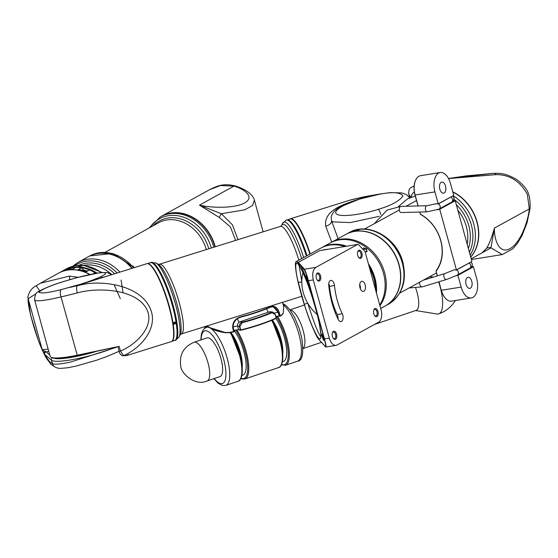 <?xml version="1.0" encoding="UTF-8"?>
<svg xmlns="http://www.w3.org/2000/svg" width="558" height="558" viewBox="0 0 558 558"><rect width="100%" height="100%" fill="white"/><g stroke="black" fill="none" stroke-linecap="round" stroke-linejoin="round"><path stroke-width="0.84" d="M414.141 186.03L414.064 187.669M411.065 197.246L408.875 194.435L409.774 197.769L408.875 194.435A6.124 6.047 1.7 0 1 408.637 192.587L408.637 192.587C409.551 190.466 407.375 188.806 414.001 186.051M414.364 192.008A6.124 5.538 158.3 0 0 411.344 197.134M114.404 347.718A40.839 6.584 164.6 0 1 69.966 360.036A40.839 6.584 164.6 0 1 51.462 360.196L52.389 363.551C54.398 364.709 60.438 364.214 70.524 362.072L116.545 347.264M36.061 293.724L28.179 298.746C27.119 305.658 36.535 338.999 43.071 351.449L42.073 349.162L43.21 350.494L46.056 351.826A2.044 2.002 130.6 0 0 44.64 354.337L43.071 351.449A2.044 1.611 155.7 0 1 43.21 350.494M89.719 274.529A40.839 33.487 -118.9 0 0 58.444 273.239L40.302 283.269L69.373 276.098L78.266 277.291M48.155 349.071A12.848 2.072 -15.4 0 1 42.073 349.162L28.179 298.746A6.124 5.761 0.9 0 1 27.9 296.926L27.9 296.926C29.086 291.639 31.869 287.907 36.249 285.731L40.302 283.269M45.038 351.575A2.044 1.855 150.1 0 0 44.159 353.66L49.299 361.451A6.124 6.04 124.2 0 0 51.699 364.799L54.789 366.899A6.124 6.04 124.2 0 1 52.389 363.551L49.299 361.451A6.124 6.005 -48.9 0 0 51.12 364.346L51.12 364.346A6.124 6.124 0 0 0 51.699 364.799M51.378 364.562A6.124 6.005 -48.9 0 1 51.12 364.346L46.977 359.101C44.48 355.16 41.564 348.799 38.223 340.017L30.564 314.956L27.9 296.926M40.302 283.276L36.249 285.731L39.688 290.864M69.373 276.098A6.124 0.593 89.8 0 1 69.743 279.663M58.541 273.183A40.839 33.487 61.1 0 1 58.646 273.127A40.839 33.487 61.1 0 1 90.012 274.466M95.285 273.42A6.717 5.503 61.1 0 1 95.062 272.764A40.839 33.487 61.1 0 0 89.496 269.974L86.427 271.669A40.839 33.487 61.1 0 0 78.399 269.437L81.461 267.735A40.839 33.487 61.1 0 0 75.707 267.38L72.638 269.075A40.839 33.487 61.1 0 0 64.951 270.323L68.02 268.628A40.839 33.487 61.1 0 0 62.949 270.749L59.88 272.444A40.839 33.487 61.1 0 0 59.671 272.562L58.646 273.127M69.29 269.361A6.717 5.503 61.1 0 1 68.02 268.628M88.645 270.442A6.717 5.503 61.1 0 1 81.461 267.735M93.158 273.825L95.062 272.764M330.65 297.288A9.326 7.61 -118.7 0 0 331.061 297.33M147.507 263.606A40.734 8.384 72.6 0 1 161.129 282.857A40.734 8.384 72.6 0 1 172.966 322.803L172.603 322.88M172.687 323.382L173.245 324.637A40.734 8.384 72.6 0 1 171.822 341.322M152.278 263.048L152.766 263.313A40.322 8.3 72.6 0 1 176.265 321.527L176.021 321.861A40.734 8.384 -107.4 0 0 152.278 263.048A40.734 8.384 -107.4 0 0 150.325 262.706L147.458 263.599M150.332 262.699A40.839 8.405 72.6 0 1 150.869 262.427A40.839 8.405 72.6 0 1 175.637 316.358A40.839 8.405 72.6 0 1 175.247 340.373A40.839 8.405 72.6 0 1 174.654 340.457A40.734 8.384 -107.4 0 0 176.056 339.062A40.734 8.384 -107.4 0 0 176.3 323.682L175.624 322.252M176.265 321.527L176 322.133L172.98 322.949M289.923 219.043A40.839 8.405 72.6 0 1 290.46 218.764A40.839 8.405 72.6 0 1 291.946 218.882A40.839 8.405 72.6 0 1 310.255 253.918M350.989 199.848L363.3 196.925A6.124 2.127 -100 0 0 362.846 197.176L349.726 200.224L290.46 218.764M379.21 216.358L350.173 222.593L332.666 221.854L331.522 220.822L338.099 238.65M331.752 242.13L325.691 226.143C323.521 208.818 346.434 203.384 365.657 197.009L368.817 196.395L360.168 198.85L341.329 206.425M341.726 206.209L341.81 206.16C335.979 208.901 332.449 212.41 331.215 216.685L331.522 220.822A6.124 3.529 161.8 0 1 325.691 226.143M309.878 254.127A40.734 8.384 -107.4 0 0 292.064 219.329L292.545 219.594A40.322 8.3 72.6 0 1 310.164 253.974M292.064 219.329A40.734 8.384 -107.4 0 0 290.111 218.98L287.056 219.936A40.734 8.384 72.6 0 1 287.056 219.936A40.734 8.384 72.6 0 1 307.026 255.69M80.115 284.336C89.915 281.427 110.031 273.95 104.611 272.709C98.313 271.739 73.44 278.33 64.275 281.358C51.12 285.375 42.645 288.967 38.858 292.148C40.887 293.703 48.337 292.859 61.206 289.609L80.115 284.336A6.124 1.262 72.6 0 1 80.282 284.406L61.206 289.609A6.124 2.19 76.3 0 0 61.031 296.933C47.946 300.009 39.513 301.236 35.74 300.629L34.61 299.904M80.282 284.406L109.696 275.303M100.963 277.521L104.109 277.054M51.852 357.622A40.427 6.515 164.6 0 1 51.441 357.434L50.952 357.162A40.839 6.584 -15.4 0 0 51.364 357.35A40.839 6.584 -15.4 0 0 77.088 355.223L119.175 346.372L77.318 355.516A40.427 6.515 164.6 0 1 51.852 357.622M64.275 281.358A6.124 1.262 -107.4 0 0 64.135 281.365C53.338 284.601 44.807 288.005 38.551 291.569C36.124 292.239 34.812 295.022 34.617 299.932L50.136 356.269A40.839 6.584 -15.4 0 0 50.952 357.162M74.8 286.261L80.847 284.915C98.919 280.304 135.65 283.631 148.428 305.003C161.429 326.304 140.246 348.736 123.541 355.599L126.373 355.662L171.243 341.629A40.839 8.405 -107.4 0 0 168.056 303.378A40.839 8.405 -107.4 0 0 148.351 263.801A40.839 8.405 -107.4 0 0 146.866 263.683L75.177 286.142M119.182 350.975L120.465 351.045L123.541 355.599A2.044 1.918 -74.5 0 1 122.314 355.69L126.373 355.662L128.333 354.463M306.649 255.899A40.629 8.363 -107.4 0 0 288.653 220.494A40.629 8.363 -107.4 0 0 288.535 220.431M286.387 220.04A40.839 8.405 72.6 0 1 286.456 220.019A40.839 8.405 72.6 0 1 288.416 220.361A40.839 8.405 72.6 0 1 306.509 255.976M175.219 340.15A40.629 8.363 -107.4 0 0 175.386 316.344A40.629 8.363 -107.4 0 0 150.974 262.63M172.785 324.052L176.447 323.068L175.868 322.175M176.447 323.068L176.537 323.34A40.322 8.3 72.6 0 1 176.3 338.566L176.056 339.062M123.067 292.748L121.079 280.039M119.175 346.372L120.465 351.045C136.766 344.425 157.991 323.773 144.648 305.903C131.416 287.991 94.658 287.74 77.311 292.957L61.031 296.933L77.318 355.516M77.485 285.633A6.124 2.19 76.3 0 0 77.311 292.957M368.817 196.395L379.412 194.247A6.124 2.127 -100 0 1 379.865 193.996L390.195 192.629L401.844 192.908L406.705 194.735L409.628 197.839M362.846 197.176L365.657 197.009M172.861 324.561L176.537 323.34M453.187 270.358A3.167 2.581 61.3 0 1 453.598 270.065A3.167 2.581 61.3 0 1 454.289 269.828A3.167 2.581 61.3 0 1 455.928 270.128L471.656 261.66M435.17 204.165A3.167 2.581 -118.7 0 1 435.407 204.012A3.167 2.581 -118.7 0 1 436.098 203.775A3.167 2.581 -118.7 0 1 437.73 204.075L453.459 195.607M439.837 189.197A5.615 3.118 -99.1 0 1 441.79 182.096A5.615 3.118 -99.1 0 1 445.528 186.079A5.615 3.118 -99.1 0 1 443.575 193.18A5.615 3.118 -99.1 0 1 439.837 189.197M437.514 209.822A3.167 2.581 -118.7 0 0 437.758 209.801A3.167 2.581 -118.7 0 0 438.449 209.564A3.167 2.581 -118.7 0 0 439.09 209.02L454.693 200.441L455.223 200.747L471.88 261.221M466.063 284.392A5.615 3.118 -99.1 0 1 468.016 277.291A5.615 3.118 -99.1 0 1 471.754 281.274A5.615 3.118 -99.1 0 1 469.801 288.374A5.615 3.118 -99.1 0 1 466.063 284.392M457.476 274.968L472.891 266.494L473.421 266.801L457.902 275.31L457.288 275.073A3.167 2.581 61.3 0 1 456.639 275.617A3.167 2.581 61.3 0 1 455.949 275.854A3.167 2.581 61.3 0 1 455.879 275.861M453.689 195.167L450.445 183.387A15.31 8.496 80.9 0 0 440.248 172.52A15.31 8.496 80.9 0 0 438.672 173.071A15.31 8.496 80.9 0 0 434.926 191.896L438.17 203.677M455.223 200.747L439.711 209.257L456.367 269.73M473.421 266.801L476.665 278.582A15.31 8.496 80.9 0 1 472.919 297.407A15.31 8.496 80.9 0 1 471.343 297.951L451.548 301.139A15.31 8.496 80.9 0 1 445.333 298.181A15.31 8.496 80.9 0 1 441.357 290.272L461.145 287.091A15.31 8.496 80.9 0 0 471.343 297.951M457.902 275.31L461.145 287.091M445.214 298.049A14.906 8.272 -99.1 0 1 445.103 297.916A14.906 8.272 -99.1 0 1 441.232 290.216L438.909 281.804M437.284 275.896L436.014 271.062L437.388 275.861M436.014 271.062L436.426 270.246A36.549 29.825 -118.7 0 0 421.144 214.774L420.362 214.237L419.7 212.04M418.019 205.958L415.006 195.021A14.906 8.272 -99.1 0 1 415.347 180.792A14.906 8.272 -99.1 0 1 415.417 180.632M439.279 208.915L454.693 200.441M419.804 212.033L420.397 214.174A36.954 30.16 61.3 0 1 436.098 271.181M439.013 281.769L441.232 290.216M439.711 209.257L439.174 208.95M440.248 172.52L420.46 175.707A15.31 8.496 80.9 0 0 418.884 176.251A15.31 8.496 80.9 0 0 415.487 180.464A15.31 8.496 80.9 0 0 415.138 195.077L418.13 205.951M345.841 234.409A40.839 33.327 61.3 0 1 345.939 234.353A40.839 33.327 61.3 0 1 352.893 231.696L352.914 231.751M358.41 230.217A40.629 33.159 -118.7 0 0 354.923 230.81L352.893 231.696M356.911 231.145L356.89 231.047A40.839 33.327 61.3 0 1 399.116 264.757A40.839 33.327 61.3 0 1 385.208 305.965A40.839 33.327 61.3 0 1 385.111 306.021M380.695 308.441L385.006 306.077A40.839 33.327 -118.7 0 0 398.907 264.869A40.839 33.327 -118.7 0 0 345.737 234.465L331.459 242.291A40.839 33.327 61.3 0 1 384.636 272.702A40.839 33.327 61.3 0 1 379.942 305.714M359.924 285.215A16.335 13.329 61.3 0 1 359.812 286.101A16.335 13.329 -118.7 0 0 359.924 285.215M452.831 192.05A40.839 33.327 61.3 0 1 476.916 222.098A40.839 33.327 61.3 0 1 470.729 257.015M452.761 191.799A40.839 33.327 61.3 0 1 477.118 221.979A40.839 33.327 61.3 0 1 470.75 257.112M448.751 178.511L493.167 173.385A6.124 4.018 85.3 0 1 493.432 173.35C499.054 173.315 505.095 172.548 517.252 179.941C526.926 188.192 530.484 192.51 530.1 208.315L530.1 208.315A6.124 1.535 -172.8 0 1 529.291 208.943L527.373 194.428C520.182 181.231 509.782 174.64 496.188 174.633L448.555 178.56M471.419 259.533L502.291 254.567L490.963 247.864L478.269 254.936M354.965 230.559A40.839 33.327 61.3 0 1 358.961 229.917L356.89 231.047M354.923 230.81L355.104 231.347M471.217 258.8L481.882 252.955L486.506 248.436C489.22 244.048 491.863 237.262 494.43 228.055L490.963 247.864A5.106 4.345 -148.5 0 0 486.506 248.436M448.513 178.49L466.362 175.882L493.432 173.35A6.124 4.018 85.3 0 1 496.188 174.633M366.313 251.867L367.115 251.442L366.243 249.377L362.7 248.882M363.523 247.912L366.592 249.007L366.501 251.881L365.009 251.498M379.74 304.975A40.839 33.327 -118.7 0 0 380.486 303.754A40.839 33.327 -118.7 0 0 373.958 254.992A40.839 33.327 -118.7 0 0 330.322 242.918L321.736 247.626A40.839 33.327 61.3 0 1 346.546 246.176M321.22 247.912A40.839 33.327 61.3 0 1 321.736 247.626M368.392 263.774A40.839 33.327 61.3 0 1 376.469 293.089M375.994 291.388A40.427 32.992 -118.7 0 0 368.901 265.629M345.395 246.357A40.427 32.992 -118.7 0 0 332.735 244.816M328.76 283.638A5.106 2.832 -99.1 0 1 329.185 284.824A5.106 2.832 -99.1 0 1 329.464 286.331A50.025 27.76 80.9 0 0 337.234 314.538A5.106 2.832 -99.1 0 1 337.743 315.912A5.106 2.832 -99.1 0 1 338.029 319.134M334.493 285.522A5.106 2.832 80.9 0 0 334.214 284.015A5.106 2.832 80.9 0 0 330.817 280.395A5.106 2.832 80.9 0 0 328.76 285.354A60.236 33.424 80.9 0 0 338.12 319.315A5.106 2.832 80.9 0 0 341.001 321.561A5.106 2.832 80.9 0 0 342.779 315.103A5.106 2.832 80.9 0 0 342.263 313.729A50.025 27.76 -99.1 0 1 334.493 285.522L329.464 286.331M359.715 284.552A5.106 2.832 -99.1 0 1 360.14 285.738A5.106 2.832 -99.1 0 1 360.426 288.953M365.176 284.929A5.106 2.832 80.9 0 0 361.779 281.309A5.106 2.832 80.9 0 0 360.001 287.768A5.106 2.832 80.9 0 0 363.397 291.388A5.106 2.832 80.9 0 0 365.176 284.929M333.83 308.825L330.022 294.164M360.294 288.632L359.784 284.699M304.152 269.681A0.412 0.405 -42 0 1 304.438 269.179L315.8 267.38C312.85 269.709 312.02 273.894 313.303 279.928L329.332 338.127A10.211 5.664 80.9 0 0 336.125 345.367L326.025 346.999L325.419 346.72A0.412 0.405 -42.1 0 1 325.328 346.56C326.081 346.978 325.733 344.425 324.275 338.908L308.246 280.702C306.6 274.968 305.233 271.3 304.152 269.681L298.014 262.853C293.668 256.833 295.21 273.267 300.811 292.706C305.707 311.357 315.814 337.234 319.183 339.773A0.412 0.405 137.9 0 0 319.274 339.934C318.465 338.95 316.56 337.29 310.583 322.433C307.528 314.782 304.27 304.87 300.811 292.706L300.811 292.706C293.599 265.824 295.328 261.29 296.438 261.5L298.293 262.351L319.657 250.64L326.953 249.286M336.6 334.144A4.136 2.295 80.9 0 0 334.598 331.306A4.136 2.295 80.9 0 0 332.505 332.491A4.136 2.295 80.9 0 0 332.408 336.439A4.136 2.295 80.9 0 0 333.482 338.573A4.136 2.295 80.9 0 0 336.195 338.657A4.136 2.295 80.9 0 0 336.6 334.144M333.259 338.288A3.369 1.869 80.9 0 0 334.409 338.72A3.369 1.869 80.9 0 0 335.581 334.458A3.369 1.869 80.9 0 0 333.342 332.066A3.369 1.869 80.9 0 0 332.38 332.833M322.196 336.614C321.499 333.189 321.847 333.572 323.242 337.764C323.94 341.189 323.591 340.799 322.196 336.614L321.75 333.928M361.926 253.165A4.136 2.295 80.9 0 0 359.931 250.326A4.136 2.295 80.9 0 0 357.831 251.519A4.136 2.295 80.9 0 0 357.741 255.466A4.136 2.295 80.9 0 0 358.815 257.601A4.136 2.295 80.9 0 0 361.528 257.684A4.136 2.295 80.9 0 0 361.926 253.165M358.585 257.315A3.369 1.869 80.9 0 0 359.743 257.74A3.369 1.869 80.9 0 0 360.914 253.478A3.369 1.869 80.9 0 0 358.668 251.093A3.369 1.869 80.9 0 0 357.706 251.86M377.982 311.448A4.136 2.295 80.9 0 0 375.98 308.609A4.136 2.295 80.9 0 0 373.888 309.802A4.136 2.295 80.9 0 0 373.79 313.749A4.136 2.295 80.9 0 0 374.864 315.884A4.136 2.295 80.9 0 0 377.578 315.968A4.136 2.295 80.9 0 0 377.982 311.448M374.641 315.598A3.369 1.869 80.9 0 0 375.792 316.023A3.369 1.869 80.9 0 0 376.964 311.762A3.369 1.869 80.9 0 0 374.725 309.376A3.369 1.869 80.9 0 0 373.762 310.143M320.543 275.861A4.136 2.295 80.9 0 0 318.548 273.022A4.136 2.295 80.9 0 0 316.449 274.208A4.136 2.295 80.9 0 0 316.358 278.156A4.136 2.295 80.9 0 0 317.432 280.29A4.136 2.295 80.9 0 0 320.146 280.374A4.136 2.295 80.9 0 0 320.543 275.861M317.202 280.004A3.369 1.869 80.9 0 0 318.36 280.437A3.369 1.869 80.9 0 0 319.532 276.175A3.369 1.869 80.9 0 0 317.286 273.783A3.369 1.869 80.9 0 0 316.33 274.55M306.14 278.33C305.442 274.906 305.791 275.289 307.186 279.481C307.89 282.906 307.542 282.522 306.14 278.33L305.7 275.652M344.704 246.469A40.839 33.327 -118.7 0 0 329.632 245.143A40.839 33.327 -118.7 0 0 320.697 248.191L296.417 261.507M360.126 286.177L359.722 286.149L360.084 285.947M317.195 314.538A36.751 29.992 61.3 0 1 307.828 303.35C312.961 319.86 317 330.559 319.936 335.435L320.801 336.39M314.3 302.701L306.328 278.296M305.777 276.831L301.271 266.48M336.125 345.367A10.211 5.664 80.9 0 0 336.474 345.297L379.224 321.854A10.211 5.664 80.9 0 0 381.058 309.76L365.03 251.567L358.243 244.32L319.657 250.64L358.243 244.32M336.474 345.297L379.224 321.854M375.527 289.686A40.839 33.327 -118.7 0 0 369.542 267.945M299.088 265.503L301.78 281.406A36.751 29.992 61.3 0 1 302.959 272.576M304.445 304.78A2.044 0.642 -17.7 0 1 305.665 303.803A2.044 0.642 -17.7 0 1 307.828 303.35A36.751 29.992 61.3 0 1 301.78 281.406A2.044 1.228 167.3 0 1 299.751 282.327A2.044 1.228 167.3 0 1 298.07 281.623C295.545 271.153 293.975 257.287 299.493 265.901C305.003 274.473 312.919 298.244 315.814 309.285C319.127 320.794 323.11 340.213 319.574 338.79C316.044 337.416 308.002 316.386 304.445 304.78L298.07 281.623M315.8 267.38L357.183 244.69M323.242 337.764L323.689 340.443M307.186 279.481L307.632 282.16M298.014 262.853A0.412 0.405 -42 0 1 298.293 262.351L304.438 269.179C305.4 270.888 306.733 274.731 308.428 280.702L324.463 338.908C325.991 344.656 326.444 347.299 325.823 346.832M214.935 246.88A40.839 33.487 -118.9 0 0 161.401 216.309L160.306 216.916A40.839 33.487 61.1 0 1 213.777 247.243M132.162 268.279A40.839 33.487 -118.9 0 0 88.499 256.617A40.839 33.487 -118.9 0 0 88.401 256.673M161.555 216.225A40.839 33.487 61.1 0 1 161.708 216.141A40.839 33.487 61.1 0 1 170.769 213.023A40.839 33.487 61.1 0 1 215.262 246.782M220.431 185.563L209.355 189.797C217.669 185.772 223.207 183.031 235.455 185.988L235.455 185.988A6.124 3.362 108 0 0 233.935 186.093L220.431 185.563M254.364 200.099L252.607 205.477L244.802 209.822L221.359 213.728L232.449 224.867L237.994 239.668M235.643 240.407L230.363 226.862L219.42 217.557L199.478 205.142L221.359 213.728A5.106 1.06 123.1 0 0 219.42 217.557M272.555 306.733A8.984 8.363 -80.9 0 1 278.247 312.682L279.16 315.988L278.568 312.731L273.287 306.795L270.769 307.033M240.01 321.771L242.423 322.161A40.427 6.515 -15.4 0 0 258.284 317.425A40.427 6.515 -15.4 0 0 271.655 312.292L269.249 311.901L240.01 321.771A3.676 3.418 99.1 0 0 237.687 326.381L238.594 329.68L240.421 329.973L239.515 326.674C239.222 324.414 240.191 322.908 242.423 322.161L239.828 326.632L240.735 329.931A40.839 6.584 -15.4 0 0 276.175 317.969L275.261 314.663L272.046 312.647A40.839 6.584 164.6 0 1 258.542 317.837A40.839 6.584 164.6 0 1 242.521 322.622M269.249 311.901A3.676 3.418 -80.9 0 1 270.797 311.769L272.96 312.117L275.352 314.593L272.967 312.117L271.655 312.292L272.046 312.647M279.223 316.156A3.167 0.509 -15.4 0 0 279.098 316.121A3.167 0.509 -15.4 0 0 278.951 316.107L275.819 316.302M238.664 329.848A3.167 0.509 -15.4 0 0 238.538 329.813A3.167 0.509 -15.4 0 0 238.392 329.799L233.935 330.42M206.746 325.984L208.315 326.709C212.633 329.604 218.464 331.543 225.809 332.519L229.687 332.366A40.839 6.584 -15.4 0 0 233.676 331.557L232.77 328.257C232.268 322.412 234.981 318.59 240.91 316.791A40.839 6.584 -15.4 0 0 270.442 306.823C274.431 305.261 277.375 307.172 279.279 312.55L280.186 315.856A40.839 6.584 -15.4 0 0 282.013 314.698L283.255 313.122L283.722 306.677L282.522 302.331M204.946 327.999L205.714 326.353M207.213 326.249L206.286 326.549L207.213 326.249L206.286 326.549L205.644 327.609M234.172 331.382A0.412 0.377 99.1 0 1 233.907 331.85L233.886 331.857A40.427 6.515 164.6 0 1 229.952 332.652L226.053 332.763L209.78 327.63M270.442 306.823L270.267 307.235A40.427 6.515 164.6 0 1 241.035 317.111L241.028 317.118C235.371 318.806 232.777 322.454 233.251 328.034L232.77 328.257M273.253 306.788L270.323 307.221C262.211 310.792 252.446 314.084 241.028 317.118L240.91 316.791M283.052 313.54A0.412 0.349 -158.2 0 0 283.255 313.352L283.255 313.352A0.412 0.349 -158.2 0 0 283.255 313.122M280.13 316.198A40.427 6.515 164.6 0 0 281.755 315.158A0.412 0.363 -124.6 0 0 281.881 315.103L281.881 315.103A0.412 0.363 -124.6 0 0 282.013 314.698M279.307 316.24L279.774 316.316A0.412 0.377 -80.9 0 0 279.949 316.302L280.186 315.856L279.474 316.037A0.412 0.377 -80.9 0 0 279.774 316.316A0.412 0.412 0 0 0 280.046 316.267L281.881 315.103L283.255 313.352L283.722 306.677M240.896 330.238A40.427 6.515 164.6 0 0 275.973 318.395L276.259 317.9L275.352 314.593L276.231 317.886A0.412 0.412 0 0 1 276.043 318.374C266.752 322.726 255.034 326.688 240.882 330.245L240.421 329.973A0.412 0.377 -80.9 0 0 240.721 330.252A0.412 0.412 0 0 0 240.882 330.245A0.412 0.377 -80.9 0 1 240.721 330.252L238.747 329.938M241.028 317.118C235.176 317.83 231.758 325.935 233.279 328.048L234.193 331.354A0.412 0.412 0 0 1 233.886 331.857L234.193 331.354L233.265 328.076M207.137 380.933L220.068 376.573A20.416 6.71 -108.7 0 0 221.749 361.856A20.416 6.71 -108.7 0 0 207.004 337.883L194.072 342.249C183.68 346.776 179.223 354.595 180.708 365.706C180.736 373.469 195.328 386.61 207.137 380.933A20.416 6.71 -108.7 0 0 208.818 366.222A20.416 6.71 -108.7 0 0 194.072 342.249M374.927 324.282L416.149 310.36A20.416 6.71 -108.7 0 0 417.83 295.642A20.416 6.71 -108.7 0 0 415.71 288.102M415.605 310.548L436.949 313.98A30.955 10.17 -108.7 0 0 438.741 313.854A30.955 10.17 -108.7 0 0 441.287 291.548A30.955 10.17 -108.7 0 0 438.672 281.874M96.248 273.253A40.427 33.152 -118.9 0 0 81.196 267.701M75.49 267.491A40.427 33.152 -118.9 0 0 68.313 268.823M63.124 270.658A40.839 33.487 61.1 0 1 63.5 270.442A40.839 33.487 61.1 0 1 97.071 273.12M131.925 268.349A40.839 33.487 -118.9 0 0 88.297 256.729L78.008 262.42A40.839 33.487 61.1 0 1 119.921 272.109M53.442 358.027A38.795 6.257 -15.4 0 0 70.454 357.525A38.795 6.257 -15.4 0 0 95.446 351.7M52.494 357.831A2.044 2.002 130.6 0 0 51.462 360.196L44.64 354.337M48.79 351.38A14.892 2.399 164.6 0 1 46.056 351.826L49.795 355.034M172.582 322.747L176.021 321.854M378.233 209.355C391.416 205.428 399.64 200.943 402.911 195.893C400.316 192.28 392.483 191.729 379.412 194.247L360.342 198.92C350.501 201.675 330.692 210.275 336.872 214.279C343.93 218.004 369.11 212.528 378.233 209.355A6.124 1.262 72.6 0 1 380.905 214.607M111.593 274.71L107.415 272.534L99.554 272.743L77.192 277.577L64.135 281.365A6.124 1.262 -107.4 0 0 64.017 281.434M301.62 258.654A37.742 7.77 -107.4 0 0 281.476 225.683L282.606 223.402A39.639 8.161 72.6 0 1 303.629 257.552M306.377 256.045A40.839 8.405 -107.4 0 0 286.317 220.061L282.606 223.402M158.207 264.255L155.961 263.02A39.639 8.161 72.6 0 1 178.1 315.033A39.639 8.161 72.6 0 1 179.097 336.99L180.234 334.695A37.742 7.77 -107.4 0 0 179.285 313.784A37.742 7.77 -107.4 0 0 158.207 264.255L159.448 264.234A36.549 7.519 72.6 0 1 181.615 312.501A36.549 7.519 72.6 0 1 181.266 333.998L301.822 296.291M175.317 340.352A40.839 8.405 -107.4 0 0 175.386 340.331A40.839 8.405 -107.4 0 0 175.777 316.316A40.839 8.405 -107.4 0 0 151.002 262.386A40.839 8.405 -107.4 0 0 150.939 262.406M159.448 264.234L280.437 226.395A36.549 7.519 72.6 0 1 298.872 260.161M434.926 191.896L415.006 195.021M467.179 244.146A36.549 29.825 -118.7 0 0 466.328 226.534A36.549 29.825 -118.7 0 0 457.818 210.157M456.318 204.723A37.742 30.802 61.3 0 1 468.776 225.578A37.742 30.802 61.3 0 1 468.378 248.498M453.194 195.774A40.839 33.327 61.3 0 1 473.735 223.842A40.839 33.327 61.3 0 1 470.206 255.132M469.438 252.335A39.639 32.35 -118.7 0 0 471.294 224.797A39.639 32.35 -118.7 0 0 454.045 199.387M390.872 241.516A36.549 29.825 61.3 0 1 402.66 261.451A36.549 29.825 61.3 0 1 403.322 264.227M402.297 263.013A40.839 33.327 -118.7 0 0 349.12 232.609C368.252 221.205 396.898 237.75 402.876 262.469C407.152 281.204 402.325 295.119 388.389 304.222A40.839 33.327 -118.7 0 0 402.297 263.013M494.43 228.055L529.291 208.943C528.426 219.699 521.074 242.57 509.949 248.701C498.831 254.769 493.942 238.608 494.43 228.055M330.894 242.611A40.839 33.327 61.3 0 1 331.459 242.291L330.887 242.611M366.243 249.377L366.592 249.007M439.523 208.762A3.062 2.497 -118.7 0 0 440.164 206.362A3.062 2.497 -118.7 0 0 438.449 203.858M427.512 211.719A3.062 1.632 -91.5 0 1 427.086 211.845A3.062 1.632 -91.5 0 1 425.454 209.634A3.062 1.632 -91.5 0 1 426.493 205.839A3.062 1.632 -91.5 0 1 426.919 205.721L400.86 206.411A3.062 1.632 -91.5 0 0 400.428 206.53A3.062 1.632 -91.5 0 0 399.333 209.927A3.062 1.632 -91.5 0 0 401.021 212.535L427.086 211.845L439.048 209.117M450.857 197.051A3.062 2.497 61.3 0 1 452.58 199.555A3.062 2.497 61.3 0 1 451.938 201.954M457.713 274.815A3.062 2.497 -118.7 0 0 458.181 271.753A3.062 2.497 -118.7 0 0 456.639 269.912M446.749 279.384A3.062 1.744 -107 0 1 446.56 279.46A3.062 1.744 -107 0 1 444.112 277.389A3.062 1.744 -107 0 1 444.58 273.685A3.062 1.744 -107 0 1 444.768 273.608L423.382 280.144M469.055 263.104A3.062 2.497 61.3 0 1 470.589 264.945A3.062 2.497 61.3 0 1 470.129 268.007M422.539 286.784A3.062 1.744 -107 0 1 422.343 286.861A3.062 1.744 -107 0 1 420.244 285.508A3.062 1.744 -107 0 1 419.644 282.188M328.927 286.854L329.506 286.763M313.303 279.928L308.246 280.702M324.275 338.908L329.332 338.127M319.183 339.773L325.328 346.56M335.309 312.878L336.376 312.703M342.263 313.729L337.234 314.538M133.557 267.84A40.839 33.487 -118.9 0 0 89.698 255.955L112.869 253.458L134.283 267.617M211.294 248.024A39.639 32.51 -118.9 0 0 183.233 217.09A39.639 32.51 -118.9 0 0 149.921 227.559M153.22 225.732A37.742 30.955 61.1 0 1 184.398 220.229A37.742 30.955 61.1 0 1 208.783 248.805M206.3 249.586A36.549 29.972 -118.9 0 0 158.542 222.788L105.155 252.307M132.734 265.845A36.549 29.972 61.1 0 1 134.339 267.596M199.478 205.142L233.935 186.093C243.609 188.771 255.613 196.841 244.655 202.931C233.628 208.999 209.522 207.618 199.478 205.142M274.557 313.059A3.167 0.509 164.6 0 1 278.086 312.431M268.475 312.159A3.167 1.039 71.3 0 1 266.703 308.762M233.084 327.058A3.167 0.509 164.6 0 1 237.52 326.123A3.167 0.509 164.6 0 1 237.631 326.151M237.485 318.709A3.167 1.039 -108.7 0 0 239.333 322.092M207.102 326.277L206.286 326.549A0.412 0.391 -142.2 0 1 205.776 326.332M237.687 326.381L239.828 326.632M278.247 312.682L279.279 312.55M276.147 318.276A0.412 0.377 99.1 0 0 276.245 317.927M208.72 326.946L208.315 326.709M290.041 309.976A20.416 6.71 71.3 0 1 304.026 334.075A20.416 6.71 71.3 0 1 303.022 348.422M281.574 364.5A29.811 9.793 -108.7 0 0 286.945 343.247A29.811 9.793 -108.7 0 0 276.14 316.24M277.34 316.107A30.627 10.065 71.3 0 1 288.005 343.184A30.627 10.065 71.3 0 1 285.487 365.26L281.448 364.765M272.046 320.18L281.532 345.179C284.782 361.382 281.197 367.401 278.54 367.603A30.627 10.065 -108.7 0 0 281.065 345.528A30.627 10.065 -108.7 0 0 271.579 320.376M241.014 378.198A29.811 9.793 -108.7 0 0 246.385 356.939A29.811 9.793 -108.7 0 0 235.581 329.938M236.78 329.806A30.627 10.065 71.3 0 1 247.445 356.883A30.627 10.065 71.3 0 1 244.92 378.952L242.2 378.973L240.889 378.457M230.656 332.519L240.972 358.871C244.216 375.081 240.638 381.093 237.98 381.295A30.627 10.065 -108.7 0 0 240.498 359.226A30.627 10.065 -108.7 0 0 230.133 332.624M214.209 378.547A27.767 9.123 -108.7 0 0 224.707 363.523A27.767 9.123 -108.7 0 0 210.945 333.719A27.767 9.123 -108.7 0 0 201.145 339.857M208.134 326.723L206.293 327.344A30.627 10.065 71.3 0 1 228.41 363.307A30.627 10.065 71.3 0 1 225.892 385.376L222.307 385.48L217.864 383.004L213.909 378.652M282.843 303.475L286.003 305.512L290.327 310.367L294.547 317.383L299.172 328.46L301.745 337.869C303.901 353.137 302.513 360.907 297.574 361.172A30.627 10.065 -108.7 0 0 300.092 339.104A30.627 10.065 -108.7 0 0 283.171 304.682M231.584 334.04A23.478 7.714 71.3 0 1 240.916 356.492A23.478 7.714 71.3 0 1 241.942 364.723M242.214 367.582A23.478 7.714 -108.7 0 0 241.279 356.367A23.478 7.714 -108.7 0 0 230.838 332.484M234.067 330.364A26.338 8.656 71.3 0 1 244.99 356.157A26.338 8.656 71.3 0 1 241.886 375.29M272.144 320.341A23.478 7.714 71.3 0 1 281.476 342.8A23.478 7.714 71.3 0 1 282.508 351.024M282.773 353.884A23.478 7.714 -108.7 0 0 281.846 342.675A23.478 7.714 -108.7 0 0 272.381 320.041M275.903 318.444A26.338 8.656 71.3 0 1 285.55 342.459A26.338 8.656 71.3 0 1 282.453 361.591M271.99 320.201A29.811 9.793 71.3 0 1 281.462 345.095M230.587 332.533A29.811 9.793 71.3 0 1 240.903 358.794M78.957 265.294A37.951 31.122 61.1 0 1 114.627 273.762M111.809 274.648A36.751 30.139 -118.9 0 0 83.714 265.378M101.27 272.541A40.839 33.487 -118.9 0 0 66.283 268.9L63.5 270.442M117.152 272.974A39.639 32.51 -118.9 0 0 74.626 265.845M408.861 194.449L408.637 192.587M119.161 351.261L106.243 356.771L96.248 360.315L75.944 366.118L67.637 367.785L60.166 368.413L57.335 368.036L54.789 366.899M179.097 336.99L175.247 340.373M150.869 262.427L155.961 263.02M180.227 334.716L181.266 333.998M281.469 225.704L280.437 226.395M75.686 286.031L70.378 287.328M122.314 355.69C120.395 354.623 119.328 353.095 119.112 351.101L117.975 346.964M363.3 196.925L379.865 193.996M172.945 323.089L176 322.133M171.78 341.356L174.647 340.457M176.265 321.617L176.021 322.112M456.228 270.142L471.747 261.632M438.03 204.089L453.549 195.579M457.372 275.003L472.891 266.494M349.12 232.609L345.939 234.353M388.389 304.222L385.208 305.965M364.534 229.045L399.34 209.961M406.064 206.272L416.526 200.531M399.681 293.138L436.475 272.96M502.291 254.56L512.76 248.833L517.419 243.372L522.009 235.643L527.01 222.872L530.1 208.315M452.461 201.661L453.591 200.448L454.1 197.944L452.957 195.907M374.285 223.695L387.085 210.08L400.86 206.411M457.246 275.171L446.56 279.46L422.343 286.861L409.154 287.942M398.391 206.572L407.424 198.927L415.271 195.984M470.896 267.582L472.207 265.929L472.207 263.683L470.882 262.1M429.493 276.789L433.51 277.047M454.296 269.8L444.768 273.608M436.105 203.747L426.919 205.721M325.419 346.72L319.274 339.934M298.251 264.576L298.251 264.576C298.111 264.548 300.058 264.527 307.263 282.962C311.517 293.829 317.411 313.659 319.26 323.431C322.378 342.187 320.18 334.667 320.697 336.865M160.306 216.916L149 228.069M88.499 256.617L89.698 255.955M161.708 216.141L209.362 189.797M263.104 231.814L254.406 200.252C254.016 198.181 251.316 191.157 235.455 185.988M204.891 328.034L204.528 326.723M233.886 331.857L225.948 332.812C218.562 331.801 212.724 329.834 208.434 326.918L206.683 326.27M237.98 381.295L225.892 385.376M278.54 367.603L244.92 378.952M297.574 361.172L285.487 365.26M321.45 342.34L303.029 348.562M438.741 313.854A30.955 30.955 0 0 0 455.335 300.532M304.452 304.975L289.965 309.871M200.845 339.962L201.368 334.04L203.363 329.464L206.293 327.344M66.283 268.9L84.056 265.413L102.156 272.45M114.397 285.396L120.305 298.621M72.526 266.354L78.008 262.42"/></g></svg>
